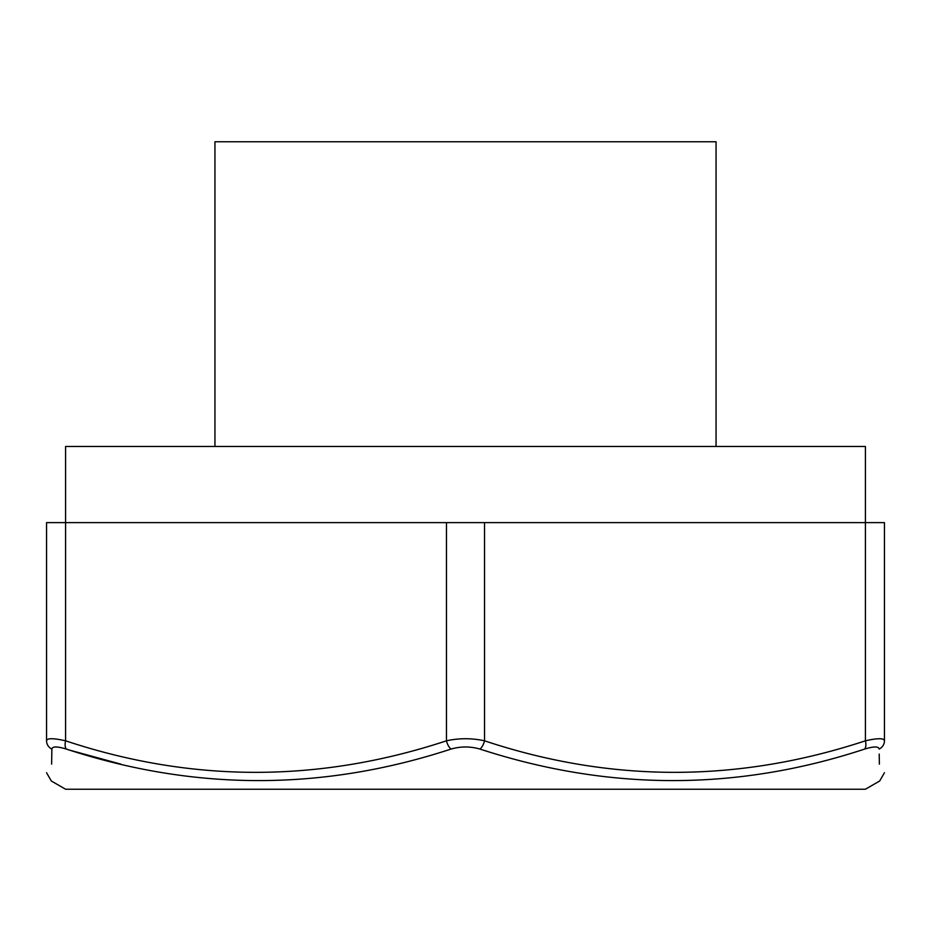 <?xml version="1.0" encoding="UTF-8"?>
<svg xmlns="http://www.w3.org/2000/svg" width="931" height="931" viewBox="0 0 931 931"><rect width="100%" height="100%" fill="white"/><g stroke="black" fill="none" stroke-linecap="round" stroke-linejoin="round"><path stroke-width="1.4" d="M214.945 446.461L214.945 141.768L716.055 141.768L716.055 446.461M51.624 764.165L51.88 749.059C51.147 791.094 51.147 791.094 51.88 749.059C52.311 746.29 57.117 746.29 66.31 749.059C194.556 791.094 322.801 791.094 451.07 749.059C460.717 746.29 470.33 746.29 479.93 749.059C608.909 791.094 737.154 791.094 864.69 749.059C873.906 746.29 878.724 746.29 879.12 749.059C879.853 791.094 879.853 791.094 879.12 749.059A9.519 9.182 0 0 0 884.45 740.808L884.45 522.628L865.411 522.628L865.411 446.461L65.589 446.461L65.589 522.628L46.55 522.628L46.55 740.808C46.55 782.843 46.55 782.843 46.55 740.808C47.05 738.039 53.393 738.039 65.589 740.808L63.215 740.273M884.45 772.742L879.69 780.993L865.411 789.232L65.589 789.232L51.31 780.993L46.55 772.742M71 750.514L120.821 764.13M485.749 750.852L486.727 751.142M879.201 754.075L879.376 764.165M864.69 749.059A9.519 4.597 -107.5 0 0 865.411 740.808C877.63 738.039 883.985 738.039 884.45 740.808C884.45 782.843 884.45 782.843 884.45 740.808M51.88 749.059A9.519 9.182 180 0 1 46.55 740.808M66.31 749.059A9.519 4.597 -72.5 0 1 65.589 740.808C192.054 782.843 319.007 782.843 446.461 740.808C459.181 738.039 471.877 738.039 484.539 740.808C611.004 782.843 737.957 782.843 865.411 740.808L865.411 522.628L65.589 522.628L65.589 740.808M451.07 749.059A9.519 4.597 -107.5 0 1 446.461 740.808L446.461 522.628M479.93 749.059A9.519 4.597 -72.5 0 0 484.539 740.808L484.539 522.628M883.31 739.319L881.564 738.865M879.097 738.725L876.793 738.842M872.673 739.354L869.496 739.912"/></g></svg>
